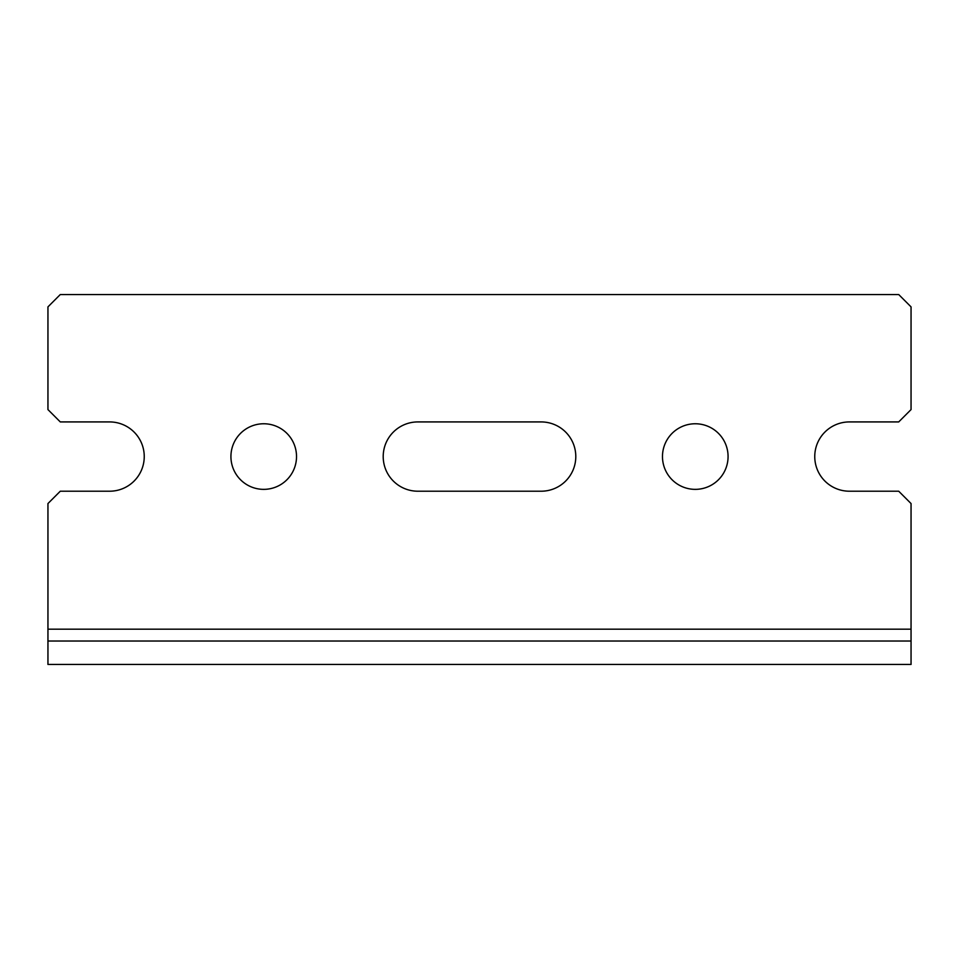 <?xml version="1.0" encoding="UTF-8"?>
<svg xmlns="http://www.w3.org/2000/svg" width="959" height="959" viewBox="0 0 959 959"><rect width="100%" height="100%" fill="white"/><g stroke="black" fill="none" stroke-linecap="round" stroke-linejoin="round"><path stroke-width="1.44" d="M911.05 641.02L911.05 503.547L898.715 491.212L849.398 491.212A34.644 34.644 0 0 1 814.754 456.568A34.644 34.644 0 0 1 849.398 421.924L898.715 421.924L911.05 409.589L911.05 306.88L898.715 294.545L60.285 294.545L47.95 306.88L47.95 409.589L60.285 421.924L109.602 421.924A34.644 34.644 0 0 1 144.246 456.568A34.644 34.644 0 0 1 109.602 491.212L60.285 491.212L47.95 503.547L47.95 664.455L911.05 664.455L911.05 641.02L47.95 641.02M417.848 491.212A34.644 34.644 0 0 1 383.204 456.568A34.644 34.644 0 0 1 417.848 421.924L541.152 421.924A34.644 34.644 0 0 1 575.796 456.568A34.644 34.644 0 0 1 541.152 491.212L417.848 491.212M728.073 456.568A32.798 32.798 0 0 1 678.876 484.966A32.798 32.798 0 0 1 678.876 428.158A32.798 32.798 0 0 1 728.073 456.568M296.523 456.568A32.798 32.798 0 0 1 247.326 484.966A32.798 32.798 0 0 1 247.326 428.158A32.798 32.798 0 0 1 296.523 456.568M911.05 629.188L47.95 629.188"/></g></svg>
